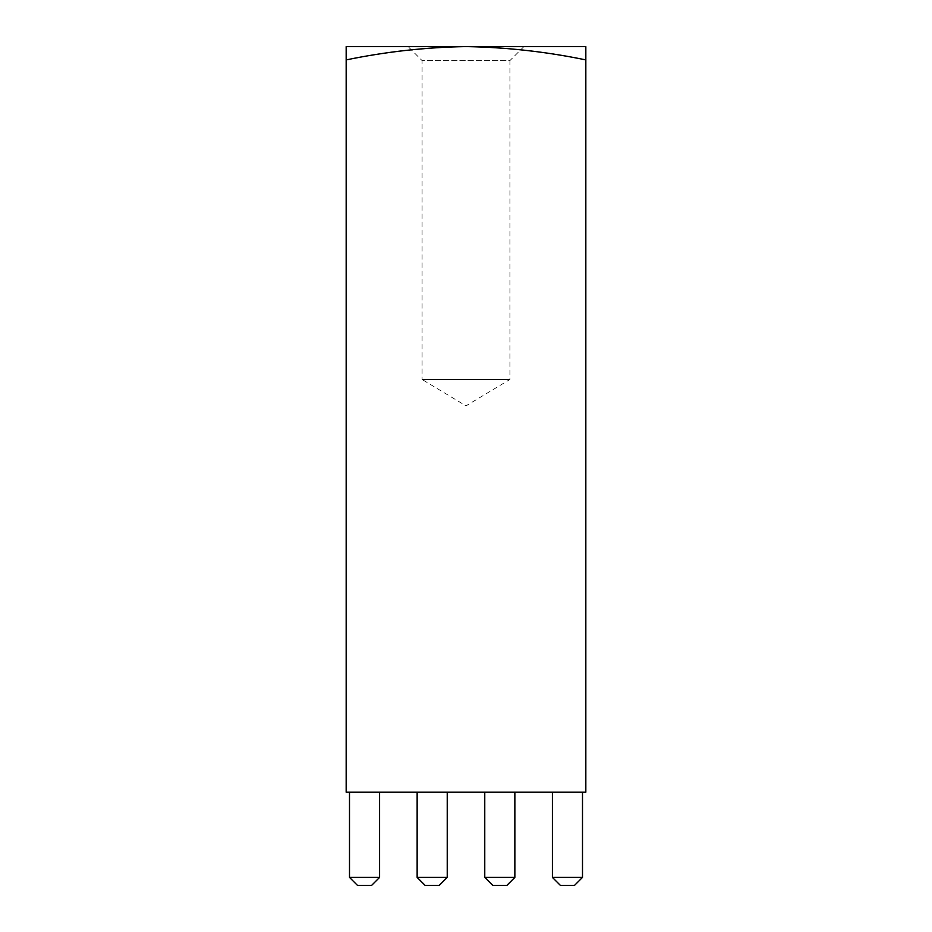 <?xml version="1.0" encoding="UTF-8"?>
<svg xmlns="http://www.w3.org/2000/svg" width="932" height="932" viewBox="0 0 932 932"><rect width="100%" height="100%" fill="white"/><g stroke="black" fill="none" stroke-linecap="round" stroke-linejoin="round"><path stroke-width="0.7" stroke-dasharray="4.66 3.5" d="M523.912 46.6L509.932 60.58L422.068 60.58L422.068 379.452L509.932 379.452L422.068 379.452L466 405.863L509.932 379.452L509.932 60.58L422.068 60.58L408.088 46.6L523.912 46.6L408.088 46.6M379.592 792.2L379.592 877.408L349.5 877.408L379.592 877.408L379.592 792.2L349.5 792.2L379.592 792.2L349.5 792.2L379.592 792.2L349.5 792.2L379.592 792.2L349.5 792.2L379.592 792.2L379.592 877.408L349.5 877.408L349.5 792.2L349.5 877.408L349.5 792.2L349.5 877.408L379.592 877.408L379.592 792.2L379.592 877.408L349.5 877.408L349.5 792.2L349.5 877.408L379.592 877.408L379.592 792.2L379.592 877.408L349.5 877.408L349.5 792.2M447.232 792.2L447.232 877.408L417.14 877.408L447.232 877.408L447.232 792.2L417.14 792.2L447.232 792.2L417.14 792.2L447.232 792.2L417.14 792.2L447.232 792.2L417.14 792.2L447.232 792.2L447.232 877.408L417.14 877.408L417.14 792.2L417.14 877.408L417.14 792.2L417.14 877.408L447.232 877.408L447.232 792.2L447.232 877.408L417.14 877.408L417.14 792.2L417.14 877.408L447.232 877.408L447.232 792.2L447.232 877.408L417.14 877.408L417.14 792.2M514.86 792.2L514.86 877.408L484.768 877.408L514.86 877.408L514.86 792.2L484.768 792.2L514.86 792.2L484.768 792.2L514.86 792.2L484.768 792.2L514.86 792.2L484.768 792.2L514.86 792.2L514.86 877.408L484.768 877.408L484.768 792.2L484.768 877.408L484.768 792.2L484.768 877.408L514.86 877.408L514.86 792.2L514.86 877.408L484.768 877.408L484.768 792.2L484.768 877.408L514.86 877.408L514.86 792.2L514.86 877.408L484.768 877.408L484.768 792.2M552.408 877.408L560.4 885.4L552.408 877.408L560.4 885.4L552.408 877.408L560.4 885.4L574.508 885.4L560.4 885.4L574.508 885.4L560.4 885.4L552.408 877.408L582.5 877.408L582.5 792.2L582.5 877.408L552.408 877.408L582.5 877.408L582.5 792.2L552.408 792.2L582.5 792.2L552.408 792.2L582.5 792.2L552.408 792.2L582.5 792.2L552.408 792.2L582.5 792.2L582.5 877.408L552.408 877.408L552.408 792.2L552.408 877.408L552.408 792.2L552.408 877.408L582.5 877.408L574.508 885.4L560.4 885.4L574.508 885.4L560.4 885.4L552.408 877.408L552.408 792.2L552.408 877.408L582.5 877.408L582.5 792.2L582.5 877.408L552.408 877.408L552.408 792.2M346.168 59.904C385.953 51.679 425.901 47.241 466 46.6L346.168 46.6L346.168 792.2L585.832 792.2L585.832 46.6L466 46.6C506.181 47.252 546.117 51.691 585.832 59.904M582.5 877.408L574.508 885.4L582.5 877.408L574.508 885.4L582.5 877.408L574.508 885.4L582.5 877.408L582.5 792.2M484.768 877.408L492.76 885.4L484.768 877.408L492.76 885.4L484.768 877.408L492.76 885.4L484.768 877.408L492.76 885.4L506.88 885.4L492.76 885.4L506.88 885.4L492.76 885.4L506.88 885.4L492.76 885.4L506.88 885.4L514.86 877.408M417.14 877.408L425.12 885.4L417.14 877.408L425.12 885.4L417.14 877.408L425.12 885.4L417.14 877.408L425.12 885.4L439.24 885.4L425.12 885.4L439.24 885.4L425.12 885.4L439.24 885.4L425.12 885.4L439.24 885.4L447.232 877.408M349.5 877.408L357.492 885.4L349.5 877.408L357.492 885.4L349.5 877.408L357.492 885.4L349.5 877.408L357.492 885.4L371.6 885.4L357.492 885.4L371.6 885.4L357.492 885.4L371.6 885.4L357.492 885.4L371.6 885.4L379.592 877.408"/><path stroke-width="1.4" d="M585.832 59.904C546.117 51.691 506.181 47.252 466 46.6L585.832 46.6L585.832 792.2L346.168 792.2L346.168 46.6L466 46.6C425.901 47.241 385.953 51.679 346.168 59.904M552.408 877.408L582.5 877.408L574.508 885.4L560.4 885.4L552.408 877.408L552.408 792.2M582.5 877.408L582.5 792.2M484.768 877.408L514.86 877.408L506.88 885.4L492.76 885.4L484.768 877.408L484.768 792.2M514.86 877.408L514.86 792.2M417.14 877.408L447.232 877.408L439.24 885.4L425.12 885.4L417.14 877.408L417.14 792.2M447.232 877.408L447.232 792.2M349.5 877.408L379.592 877.408L371.6 885.4L357.492 885.4L349.5 877.408L349.5 792.2M379.592 877.408L379.592 792.2"/></g></svg>
